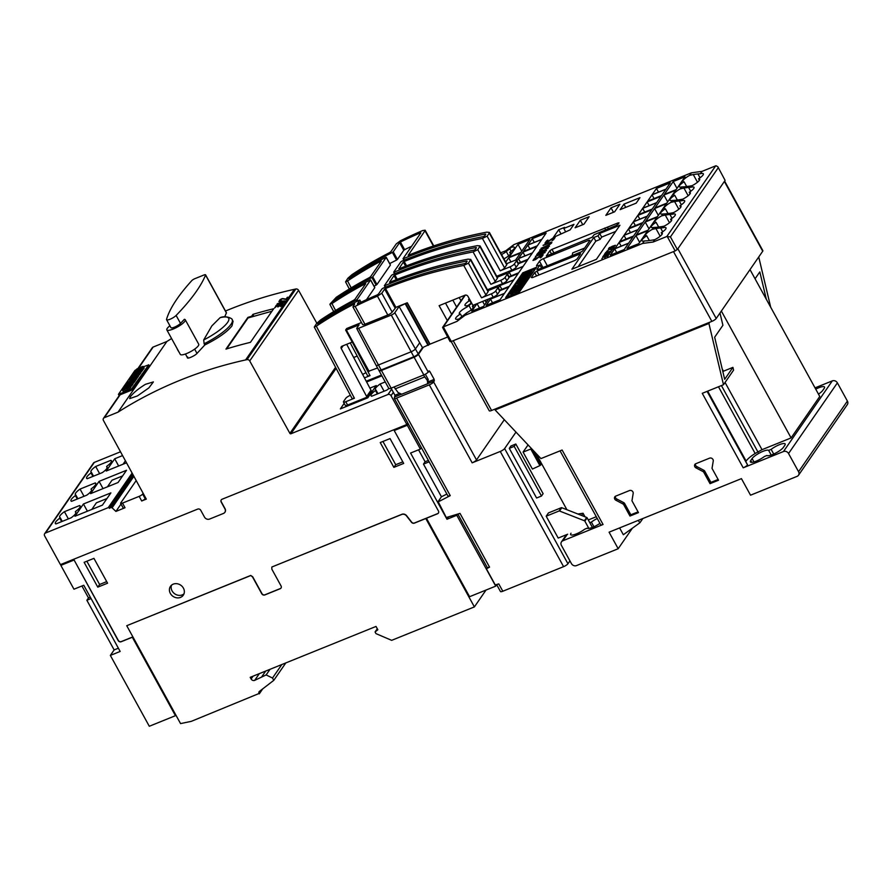 <?xml version="1.0" encoding="UTF-8"?>
<svg xmlns="http://www.w3.org/2000/svg" width="892" height="892" viewBox="0 0 892 892"><rect width="100%" height="100%" fill="white"/><g stroke="black" fill="none" stroke-linecap="round" stroke-linejoin="round"><path stroke-width="1.34" d="M592.132 237.25L546.305 256.026L549.795 250.808L551.97 249.359L617.844 223L619.003 222.844L618.29 224.059L616.104 225.509L594.139 234.685L592.132 237.25M588.843 240.271L589.935 240.394L582.666 250.92L580.48 252.358L537.999 269.551L536.906 269.417L539.95 265.024L538.634 265.56A3.501 0.859 151.2 0 1 536.538 265.827A3.501 0.859 151.2 0 1 536.672 265.337L539.493 261.256A3.501 0.859 151.2 0 1 543.418 258.647L588.843 240.271L589.367 241.219M536.906 271.123L580.558 253.785L577.068 259.003L574.883 260.453L532.401 277.635L531.309 277.512L534.732 272.573L536.906 271.123L539.013 274.959M606.861 251.511L608.712 249.526L612.57 249.124L614.231 247.184L612.704 249.403L609.18 249.492L606.861 251.511M614.153 247.296L612.603 249.191L609.414 249.314L606.638 251.488M607.887 251.131L607.006 251.098M606.783 253.897L603.405 256.305L606.794 254.198M607.251 253.685L610.953 251.934L606.538 255.034L609.537 253.986L602.802 256.706L604.308 254.867L607.251 253.685M610.853 252.079L607.184 254.108M609.604 253.874L606.538 255.034M606.092 255.212L603.405 256.305M606.136 255.279L606.828 254.265M607.251 253.741L604.341 254.934L602.925 256.651M601.832 258.702L603.427 256.929L608.478 255.246L607.318 256.874L607.998 255.502L607.207 255.502L604.62 257.632L604.486 256.785L603.193 257.208L601.832 258.702M605.779 252.403L605.601 253.127L611.879 250.585L604.386 254.432L605.779 252.403L604.497 254.376M611.801 250.697L605.601 253.127M612.046 246.359L608.89 248.634L614.198 246.493L614.911 245.456L612.046 246.359M609.426 248.645L610.842 248.11M610.875 248.177L611.756 247.731M609.303 247.653L615.38 245.523L610.674 248.333L608.433 248.901L609.303 247.653L608.478 248.89M615.38 245.255L609.336 247.708M611.789 247.798L613.417 246.95M613.451 247.017L614.911 245.456M563.822 228.452L573.946 224.36L570.144 229.857L553.375 237.428L558.693 229.735L564.58 227.36L563.822 228.452L565.595 231.697M522.79 272.818L536.516 267.265L519.367 292.063L505.641 297.616L522.79 272.818L523.414 273.944M623.954 204.134L639.965 197.656L636.163 203.153L620.152 209.631L623.954 204.134L625.727 207.368M598.053 235.8L599.68 233.448L619.94 225.252L596.391 259.316L571.884 269.228L593.804 237.517L598.053 235.8L600.06 239.435L601.687 237.082L599.68 233.448M580.313 220.257L589.144 216.689L583.926 224.226L575.106 227.794L580.313 220.257L582.755 224.695M611.031 207.825L619.862 204.257L614.655 211.794L605.824 215.362L611.031 207.825L613.473 212.274M698.559 178.757A8.574 2.085 151.2 0 1 699.663 179.147A8.574 2.085 151.2 0 1 692.081 185.67L689.449 186.16A436.355 380.382 -145.3 0 0 684.8 186.785L681.599 186.963A8.574 2.085 151.2 0 1 679.28 186.74A8.574 2.085 151.2 0 1 684.075 181.79A8.574 2.085 151.2 0 1 682.971 181.399A8.574 2.085 151.2 0 1 689.627 175.367L693.274 174.542A436.355 380.382 34.7 0 1 697.912 173.918L700.32 173.762A8.574 2.085 151.2 0 1 703.353 173.806A8.574 2.085 151.2 0 1 698.559 178.757L699.395 180.284M501.572 254.577A8.574 2.085 151.2 0 1 504.236 253.083L506.243 251.455A499.676 435.575 34.7 0 1 509.767 248.779L513.915 244.631L691.367 172.847L689.627 175.367M512.164 247.151A8.574 2.085 151.2 0 1 514.483 247.374A8.574 2.085 151.2 0 1 509.7 252.325A8.574 2.085 151.2 0 1 510.793 252.715A8.574 2.085 151.2 0 1 504.147 258.758L503.991 258.97M474.89 304.551A8.574 2.085 151.2 0 1 472.359 306.335A8.574 2.085 151.2 0 1 473.462 306.714A8.574 2.085 151.2 0 1 466.806 312.757L465.067 315.277L642.53 243.494A436.355 380.382 34.7 0 1 653.111 242.044L666.837 236.492A2.341 2.04 34.7 0 1 667.183 236.38L675.177 250.92L451.307 341.48L450.148 341.636L442.577 327.42L464.799 295.274M644.269 240.974A8.574 2.085 151.2 0 1 641.95 240.74A8.574 2.085 151.2 0 1 646.733 235.789A8.574 2.085 151.2 0 1 645.641 235.41A8.574 2.085 151.2 0 1 652.286 229.367L655.932 228.553A436.355 380.382 34.7 0 1 660.582 227.917L662.979 227.761A8.574 2.085 151.2 0 1 666.012 227.817A8.574 2.085 151.2 0 1 661.228 232.767A8.574 2.085 151.2 0 1 662.321 233.158A8.574 2.085 151.2 0 1 654.75 239.68L652.108 240.16A436.355 380.382 -145.3 0 0 647.469 240.795L644.269 240.974L642.53 243.494M653.602 227.471A8.574 2.085 151.2 0 1 651.283 227.248A8.574 2.085 151.2 0 1 656.077 222.298A8.574 2.085 151.2 0 1 654.973 221.907A8.574 2.085 151.2 0 1 661.63 215.864L665.265 215.05A436.355 380.382 34.7 0 1 669.914 214.415L672.323 214.258A8.574 2.085 151.2 0 1 675.344 214.314A8.574 2.085 151.2 0 1 670.561 219.265A8.574 2.085 151.2 0 1 671.654 219.655A8.574 2.085 151.2 0 1 664.083 226.178L661.451 226.657A436.355 380.382 -145.3 0 0 656.802 227.293L653.602 227.471L652.286 229.367M662.934 213.969A8.574 2.085 151.2 0 1 660.615 213.745A8.574 2.085 151.2 0 1 665.41 208.795A8.574 2.085 151.2 0 1 664.306 208.405A8.574 2.085 151.2 0 1 670.962 202.361L674.597 201.547A436.355 380.382 34.7 0 1 679.247 200.912L681.655 200.767A8.574 2.085 151.2 0 1 684.688 200.811A8.574 2.085 151.2 0 1 679.894 205.762A8.574 2.085 151.2 0 1 680.997 206.152A8.574 2.085 151.2 0 1 673.415 212.675L670.784 213.166A436.355 380.382 -145.3 0 0 666.134 213.79L662.934 213.969L661.63 215.864M672.267 200.466A8.574 2.085 151.2 0 1 669.948 200.243A8.574 2.085 151.2 0 1 674.742 195.292A8.574 2.085 151.2 0 1 673.638 194.902A8.574 2.085 151.2 0 1 680.295 188.87L683.93 188.045A436.355 380.382 34.7 0 1 688.579 187.409L690.988 187.264A8.574 2.085 151.2 0 1 694.021 187.309A8.574 2.085 151.2 0 1 689.226 192.259A8.574 2.085 151.2 0 1 690.33 192.65A8.574 2.085 151.2 0 1 682.748 199.172L680.117 199.663A436.355 380.382 -145.3 0 0 675.467 200.287L672.267 200.466L670.962 202.361M681.599 186.963L680.295 188.87M488.704 298.954L483.531 306.447L471.757 311.208L476.941 303.715M498.037 285.462L496.855 287.179M507.381 271.96L506.188 273.677M505.719 262.103L508.663 257.833L520.426 253.072L515.52 260.174M517.996 244.33L529.759 239.569L520.861 252.447L509.098 257.208L517.996 244.33L521.753 251.165M635.896 235.544L647.659 230.783L638.761 243.661L626.998 248.411L635.896 235.544L639.653 242.368M645.228 222.041L657.003 217.28L648.094 230.158L636.331 234.919L645.228 222.041L648.986 228.865M654.572 208.538L666.335 203.777L657.426 216.656L645.663 221.417L654.572 208.538L658.318 215.373M663.904 195.036L675.668 190.275L666.77 203.153L654.996 207.914L663.904 195.036L667.651 201.871M673.237 181.533L685 176.783L676.103 189.65L664.339 194.411L673.237 181.533L676.983 188.368M490.488 299.11L504.37 293.49L500.033 299.779L486.14 305.398L490.488 299.11L492.518 302.812M498.316 287.793L499.821 285.618L513.703 279.999L509.365 286.276L499.643 290.212M507.648 274.29L509.154 272.116L523.047 266.496L518.698 272.774L508.975 276.71M516.981 260.787L518.486 258.613L532.379 252.994L528.031 259.271L518.308 263.207M527.819 245.11L541.712 239.491L537.363 245.768L523.481 251.388L527.819 245.11L529.859 248.812M614.677 248.879L628.559 243.26L624.222 249.537L610.329 255.157L614.677 248.879L616.707 252.581M624.01 235.376L637.892 229.757L633.554 236.034L619.661 241.654L624.01 235.376L626.039 239.078M633.342 221.874L647.235 216.254L642.887 222.532L628.994 228.151L633.342 221.874L635.372 225.576M642.675 208.371L656.568 202.752L652.219 209.04L638.337 214.66L642.675 208.371L644.704 212.073M652.007 194.869L665.9 189.26L661.552 195.538L647.67 201.157L652.007 194.869L654.048 198.57M499.866 290.68L508.819 287.057L504.482 293.334L490.589 298.954L491.325 297.906M509.198 277.178L518.152 273.554L513.814 279.843L499.921 285.451L500.657 284.403M518.542 263.675L527.495 260.051L523.147 266.34L509.265 271.96L509.99 270.9M522.935 252.168L536.828 246.56L532.479 252.837L518.598 258.457L522.935 252.168L524.975 255.87M532.268 238.677L546.16 233.057L541.823 239.335L527.93 244.954L532.268 238.677L534.308 242.379M619.126 242.446L633.008 236.826L628.67 243.103L614.778 248.723L619.126 242.446L621.155 246.147M628.459 228.943L642.34 223.323L638.003 229.601L624.11 235.22L628.459 228.943L630.488 232.645M637.791 215.44L651.684 209.821L647.336 216.098L633.454 221.718L637.791 215.44L639.82 219.142M647.124 201.938L661.017 196.318L656.668 202.595L642.786 208.215L647.124 201.938L649.164 205.639M656.456 188.435L670.349 182.815L666.012 189.093L652.119 194.712L656.456 188.435L658.497 192.137M541.667 256.941L540.217 257.899L542.537 255.491L540.987 255.525L535.646 259.539L532.97 260.453L535.936 257.297L533.884 260.185L541.132 255.246L543.183 254.744L541.667 256.941M546.294 250.708L536.694 254.599L539.459 251.555L542.726 250.228L542.949 250.886L548.324 247.786L542.024 252.213L546.294 250.708M549.405 244.776L541.031 248.31L549.517 244.508L551.223 242.925L549.784 242.747L543.183 245.2L551.245 242.1L551.869 242.167L551.568 243.092L549.405 244.776M553.597 239.669L552.159 240.628L554.467 238.22L552.928 238.253L547.588 242.267L544.912 243.181L547.878 240.026L545.826 242.914L553.073 237.974L555.114 237.473L553.597 239.669M549.338 246.315L539.727 250.195L549.338 246.315M545.001 252.592L535.39 256.483L545.001 252.592M545.135 252.391L535.601 256.171M549.472 246.114L539.939 249.894M547.755 240.193L546.428 240.985M555.114 237.528L545.558 242.892M554.467 237.774L552.304 240.528M546.462 241.052L544.945 243.193M551.869 242.234L543.083 245.456M551.223 242.468L549.55 244.575L541.143 248.266M542.381 250.585L539.415 251.789L537.542 254.03L541.388 252.469L542.392 251.02M548.223 247.931L542.949 250.886M546.439 250.518L542.024 252.213M541.388 252.469L537.542 254.03M541.422 252.536L542.425 251.087M543.038 250.34L538.868 252.046L536.806 254.543M535.813 257.465L534.486 258.256M543.183 254.8L533.628 260.152M542.526 255.034L540.374 257.799M534.531 258.323L533.015 260.453M535.245 269.105L531.554 270.599M527.105 272.394L526.514 272.64M524.273 273.543L523.013 274.279L507.358 296.925M527.841 275.818L520.883 278.627L526.815 274.58L522.902 275.695L529.87 272.885L523.894 276.921L528.309 275.137L528.566 277.133L527.964 277.379M522.768 276.899L522.467 276.342M529.134 273.933L529.87 275.26L530.595 274.201L529.87 272.885M529.87 275.26L528.733 275.907M528.566 277.133L528.309 275.137M522.344 283.767L515.386 286.577L521.051 282.797L517.416 283.645L518.241 282.452L525.198 279.631L519.924 282.463L523.883 281.549L523.437 282.184L518.207 284.972L522.79 283.11L523.069 285.083L522.467 285.329M517.873 284.492L517.416 283.645M524.529 280.601L525.254 281.928L525.923 280.958L525.198 279.631M525.254 281.928L524.306 282.318M523.437 282.184L524.162 283.5L523.883 281.549M524.162 283.5L523.269 283.979M523.069 285.083L522.79 283.11M518.999 288.595L512.041 291.416L512.71 290.435L519.679 287.625L518.999 288.595L519.724 289.922L518.43 290.446M519.724 289.922L520.404 288.941L519.679 287.625M517.382 292.866L516.747 291.706L515.308 292.286A8.597 2.096 -28.8 0 0 516.468 291.082A2.442 0.591 -28.8 0 0 516.624 290.703L515.632 291.093A38.334 9.333 -28.8 0 0 514.327 292.197A3.367 0.825 151.2 0 1 512.766 293.301L511.016 294.014A2.754 0.669 151.2 0 1 510.425 293.914A2.754 0.669 151.2 0 1 510.425 293.724A8.073 1.962 151.2 0 1 511.573 292.152L512.9 291.606A6.478 1.583 -28.8 0 0 511.852 292.855L511.852 292.855M515.955 293.446L515.308 292.286M515.944 291.673L515.632 291.093M515.699 292.977A38.334 9.333 -28.8 0 0 515.063 293.524L514.327 292.197M513.413 294.472L512.766 293.301M515.063 293.524A3.367 0.825 151.2 0 1 514.283 294.126M511.662 295.185L511.016 294.014M511.294 295.33A2.754 0.669 151.2 0 1 511.161 295.23L510.425 293.914M513.223 292.186L512.9 291.606M511.941 293L514.015 291.517A3.501 0.847 151.2 0 1 515.598 290.413A2.42 0.591 151.2 0 1 517.416 289.666A2.977 0.725 151.2 0 1 518.062 289.777A2.977 0.725 151.2 0 1 518.074 289.945A10.581 2.576 151.2 0 1 516.747 291.706M518.653 290.993A2.977 0.725 151.2 0 1 518.798 291.093A2.977 0.725 151.2 0 1 518.809 291.271L518.074 289.945M518.809 291.271A10.581 2.576 151.2 0 1 517.784 292.71M513.257 289.655L514.974 287.179L516.212 286.678L515.186 288.172L518.854 285.741L517.951 287.046L519.59 286.388L521.932 284.358L520.226 286.834L513.513 290.112M516.702 287.558L516.212 286.678M519.278 286.51L518.854 285.741M520.226 286.834L520.95 288.161L522.656 285.685L521.932 284.358M520.95 288.161L520.148 288.484M518.754 281.705L520.471 279.229L521.708 278.728L520.683 280.222L524.351 277.791L523.448 279.096L525.087 278.438L527.428 276.409L525.711 278.884L518.999 282.14M522.199 279.609L521.708 278.728M524.775 278.56L524.351 277.791M525.711 278.884L526.447 280.211L528.153 277.735L527.428 276.409M526.447 280.211L525.689 280.512M532.045 271.625A2.977 0.725 151.2 0 1 532.178 271.737A2.977 0.725 151.2 0 1 532.201 271.904A10.581 2.576 151.2 0 1 530.863 273.666L530.138 272.339L528.7 272.919A8.597 2.096 -28.8 0 0 529.848 271.714A2.442 0.591 -28.8 0 0 530.004 271.335L529.023 271.737A38.334 9.333 -28.8 0 0 527.718 272.829A3.367 0.825 151.2 0 1 526.157 273.933L524.407 274.647A2.754 0.669 151.2 0 1 523.816 274.546A2.754 0.669 151.2 0 1 523.816 274.357A8.073 1.962 151.2 0 1 524.953 272.785L526.291 272.238A6.478 1.583 -28.8 0 0 525.232 273.487L525.232 273.487M529.335 272.305L529.023 271.737M528.131 273.588L527.718 272.829M526.603 272.818L526.291 272.238M525.332 273.632L527.395 272.149A3.501 0.847 151.2 0 1 528.989 271.045A2.42 0.591 151.2 0 1 530.807 270.298A2.977 0.725 151.2 0 1 531.454 270.41A2.977 0.725 151.2 0 1 531.465 270.577A10.581 2.576 151.2 0 1 530.138 272.339M532.201 271.904L531.465 270.577M515.632 269.373L515.063 268.336M506.299 282.875L505.731 281.839M496.967 296.378L496.398 295.341M520.515 262.315L518.486 258.613M511.183 275.818L509.154 272.116M501.85 289.309L499.821 285.618M510.926 261.947L508.663 257.833M686.684 186.528L684.075 181.79M725.107 180.396L717.826 166.748L725.107 180.396L677.351 249.481L675.177 250.92M689.226 192.259L690.062 193.787M677.34 200.031L674.742 195.292M679.894 205.762L680.73 207.29M668.008 213.534L665.41 208.795M670.561 219.265L671.397 220.792M658.675 227.036L656.077 222.298M661.228 232.767L662.065 234.295M649.343 240.528L646.733 235.789M509.7 252.325L510.536 253.852M471.199 303.113L469.761 300.493A8.574 2.085 151.2 0 1 468.657 300.102A8.574 2.085 151.2 0 1 469.192 298.597M471.533 302.856A499.676 435.575 -145.3 0 0 469.772 304.194L467.999 305.499A8.574 2.085 151.2 0 1 464.966 305.443A8.574 2.085 151.2 0 1 469.761 300.493M500.624 252.837L505.864 250.719L504.236 253.083M465.29 295.118L443.302 326.918L457.027 321.365A499.676 435.575 34.7 0 1 465.067 315.277M466.806 312.757L463.963 315.032A499.676 435.575 -145.3 0 0 460.439 317.697L457.027 321.365M458.666 319.002A8.574 2.085 151.2 0 1 455.634 318.946A8.574 2.085 151.2 0 1 460.417 313.995A8.574 2.085 151.2 0 1 459.324 313.605A8.574 2.085 151.2 0 1 466.895 307.082L468.902 305.454A499.676 435.575 34.7 0 1 471.768 303.28M467.999 305.499L466.895 307.082M472.359 306.335L473.195 307.852M461.866 316.615L460.417 313.995M692.081 185.67L690.988 187.264M682.748 199.172L681.655 200.767M673.415 212.675L672.323 214.258M664.083 226.178L662.979 227.761M654.75 239.68L653.111 242.044M700.32 173.762L701.959 171.398L715.685 165.845L666.837 236.492M560.834 233.626L558.693 229.735M605.657 229.746L604.72 228.029M608.299 228.664L607.485 227.192M601.687 237.082L615.67 231.429M578.15 266.697L595.811 241.163L593.804 237.517M595.811 241.163L600.06 239.435M666.592 236.57L670.438 236.893L677.351 249.481M717.826 166.748L716.02 165.734A2.341 2.04 -145.3 0 0 715.685 165.845M513.915 244.631A499.676 435.575 -145.3 0 0 505.864 250.719M701.959 171.398A436.355 380.382 -145.3 0 0 691.367 172.847M442.811 327.453L444.049 326.695M541.622 268.079L539.95 265.024M584.65 248.043L572.776 252.837L584.539 248.199M572.129 255.569L572.675 252.994M451.185 341.524L489.262 410.788A3.891 0.948 -28.8 0 0 491.581 410.487L711.861 321.376A3.891 0.948 -28.8 0 0 716.209 318.489L762.716 251.221A3.891 0.948 -28.8 0 0 762.861 250.663L724.627 181.098M570.3 256.305L581.829 251.644L570.233 256.339M755.056 278.783L759.817 271.915L766.328 299.277M758.735 256.974L770.699 307.238M721.36 311.052L791.104 437.916L819.759 396.472L750.005 269.596M719.989 313.025L722.91 325.29L714.659 337.221L724.672 379.301L732.923 367.37L733.581 370.135L723.49 384.742L708.906 323.473L709.764 322.224M722.933 371.975L723.468 371.195L722.197 368.898M723.468 371.195L732.923 367.37M791.104 437.916L762.013 449.68L725.062 382.467M710.043 483.654L703.665 472.069A5.653 4.928 -145.3 0 0 702.974 471.533L696.239 467.999A2.531 2.208 34.7 0 1 695.871 463.695L709.597 458.142A2.598 2.263 34.7 0 1 713.232 461.119L712.128 467.832A0.87 0.758 -145.3 0 0 712.162 468.635L718.539 480.219L710.043 483.654L710.913 482.394L718.127 479.472M629.975 516.044L623.597 504.459A5.653 4.928 -145.3 0 0 622.906 503.924L616.171 500.379A2.531 2.208 34.7 0 1 615.803 496.086L629.529 490.533A2.598 2.263 34.7 0 1 633.164 493.51L632.06 500.222A0.87 0.758 -145.3 0 0 632.093 501.025L638.471 512.61L629.975 516.044L630.834 514.784L638.059 511.863M708.906 323.473L495.105 409.952L540.942 458.588L562.116 450.014L603.059 524.496L562.863 540.764A3.891 3.401 -145.3 0 0 561.414 545.391L571.426 563.599A3.891 3.401 -145.3 0 0 576.511 565.584L618.178 548.736L609.08 532.178L741.442 478.636L750.54 495.194L797.113 476.35A3.891 3.401 -145.3 0 0 798.563 471.723L788.55 453.515A3.891 3.401 -145.3 0 0 783.466 451.53L743.203 467.809L702.26 393.327L723.49 384.742M495.963 408.714L495.105 409.952M798.496 475.258L847.333 404.611A3.891 3.401 -145.3 0 0 847.4 401.077L837.387 382.869A3.891 3.401 -145.3 0 0 832.303 380.884L815.032 387.864M566.911 509.722L535.813 453.136M638.193 520.404L639.932 522.757L623.341 534.732L619.606 527.93M642.864 518.52L639.932 522.757M743.203 467.809A3.836 0.937 -28.8 0 0 747.507 464.888L707.1 391.376M762.013 449.68L755.156 453.482A16.87 4.103 -28.8 0 0 746.125 461.086L745.768 461.599M746.125 461.086L707.679 391.142M755.156 453.482L718.484 386.76M758.1 452.289L721.427 385.578M771.134 449.367L768.648 450.371A9.734 2.375 -28.8 0 0 760.642 452.389A9.734 2.375 -28.8 0 0 752.112 458.555L750.763 460.517A9.734 2.375 -28.8 0 0 750.395 461.911A9.734 2.375 -28.8 0 0 755.792 461.309A9.734 2.375 -28.8 0 0 764.422 456.492L766.908 455.489A9.734 2.375 -28.8 0 0 774.914 453.47A9.734 2.375 -28.8 0 0 783.444 447.305L784.793 445.342A9.734 2.375 -28.8 0 0 785.161 443.948A9.734 2.375 -28.8 0 0 779.764 444.55A9.734 2.375 -28.8 0 0 771.134 449.367L773.71 454.039M771.212 455.031L768.648 450.371M596.291 516.724L588.296 519.958M560.076 450.85L600.729 524.808A3.891 0.948 -28.8 0 0 603.059 524.496M571.014 533.226A9.734 2.375 -28.8 0 0 570.646 534.62A9.734 2.375 -28.8 0 0 576.042 534.018A9.734 2.375 -28.8 0 0 584.673 529.201L587.159 528.198A9.734 2.375 -28.8 0 0 599.948 523.37M597.25 518.486A9.734 2.375 -28.8 0 0 591.385 522.076L589.813 522.712M591.385 522.076L593.961 526.748M703.665 472.069L704.535 470.809L710.913 482.394M704.535 470.809A5.653 4.928 -145.3 0 0 703.844 470.285L702.974 471.533M695.426 463.907A2.531 2.208 -145.3 0 0 697.109 466.739L703.844 470.285M697.109 466.739L696.239 467.999M623.597 504.459L624.467 503.2L630.834 514.784M624.467 503.2A5.653 4.928 -145.3 0 0 623.776 502.675L622.906 503.924M615.357 496.298A2.531 2.208 -145.3 0 0 617.041 499.13L623.776 502.675M617.041 499.13L616.171 500.379M618.178 548.736L632.361 528.22M818.466 394.13A9.734 2.375 -28.8 0 0 822.792 390.373L824.152 388.41A9.734 2.375 -28.8 0 0 824.52 387.028A9.734 2.375 -28.8 0 0 815.734 389.157M137.925 368.519L152.309 347.713A2.341 2.04 34.7 0 1 153.145 347.055L138.316 368.507M171.587 338.547A467.263 407.321 34.7 0 0 166.871 341.502L153.145 347.055M225.475 311.018A467.263 407.321 34.7 0 1 294.416 289.298L245.579 359.944L247.006 359.643A2.341 2.04 34.7 0 1 249.715 360.937L289.9 433.367A0.78 0.68 -145.3 0 0 290.915 433.768L387.975 394.498A2.341 2.04 34.7 0 1 391.03 395.691L406.863 424.492L222.075 499.241A2.341 2.04 -145.3 0 0 221.183 502.029L224.907 508.819A3.891 3.401 34.7 0 1 223.457 513.446L209.575 519.066A3.891 3.401 34.7 0 1 204.48 517.081L200.756 510.291A2.341 2.04 -145.3 0 0 197.701 509.098L60.444 564.625L44.6 535.813A2.397 2.085 34.7 0 1 45.503 533.026L108.244 507.637A0.78 0.68 34.7 0 1 109.259 508.039L111.244 507.637A0.792 0.691 34.7 0 1 112.102 507.827L115.915 511.417L125.036 507.726A3.111 0.758 151.2 0 1 123.174 507.972L120.632 503.344A3.111 0.758 151.2 0 1 120.754 502.91L136.197 480.565M316.816 323.205L298.564 290.29A2.341 2.04 34.7 0 0 295.854 288.997L294.416 289.298M357.201 356.064L353.667 357.491M44.667 533.684L93.504 463.037A2.397 2.085 34.7 0 1 94.34 462.379L45.503 533.026M120.509 451.787L94.34 462.379M166.871 341.502L118.034 412.149A467.263 407.321 34.7 0 1 245.579 359.944M250.44 342.338A467.263 407.321 -145.3 0 0 225.955 349.107L247.887 317.396A467.263 407.321 34.7 0 1 251.633 316.247L252.938 314.363A467.263 407.321 34.7 0 1 273.666 308.743L250.44 342.338M130.332 396.773C133.432 392.77 138.472 388.622 145.474 384.307L153.391 381.91L148.875 387.886L137.435 395.925L129.686 398.624L130.332 396.773M205.573 274.814A2.921 0.714 151.2 0 1 205.561 275.059A261.568 63.722 151.2 0 1 176.125 315.445A5.843 1.427 151.2 0 1 170.651 318.99A5.843 1.427 151.2 0 1 166.57 319.704A5.843 1.427 151.2 0 1 166.559 319.291A261.568 63.722 151.2 0 1 191.791 280.623A2.921 0.714 151.2 0 1 194.902 278.661L203.833 275.048A2.921 0.714 151.2 0 1 205.573 274.814L226.445 312.78L224.695 316.905M220.246 317.641L220.168 317.652C226.044 315.054 233.113 318.968 232.188 319.737A31.164 7.593 151.2 0 1 232.21 319.782L233.068 321.332L231.976 325.881C227.103 331.98 218.049 338.336 204.803 344.981L196.998 353.41L194.646 349.14M197.455 352.864C195.638 355.741 185.346 360.156 187.755 357.023M179.392 352.73L177.608 349.798A31.164 7.593 151.2 0 1 177.586 349.764L177.185 348.716M280.657 306.558L281.682 305.387L281.203 304.886L278.159 306.815A467.263 407.321 -145.3 0 0 277.668 306.926L277.947 305.822L276.843 305.923L274.602 307.952L275.818 306.246L281.08 304.685L282.195 305.242L280.657 306.558M285.262 300.872L277.2 303.793L283.99 301.139L278.94 301.273L285.262 300.872M286.243 299.444L282.374 298.787A467.263 407.321 -145.3 0 0 281.749 298.943L280.099 300.18L280.757 300.381A467.263 407.321 34.7 0 1 281.147 300.281L280.991 300.504A467.263 407.321 -145.3 0 0 280.567 300.604L279.731 300.548L280.032 299.69L281.872 298.731A467.263 407.321 34.7 0 1 282.586 298.552L286.076 299.099L287.302 297.337A467.263 407.321 34.7 0 1 287.782 297.226L286.243 299.444M283.043 304.083A467.263 407.321 -145.3 0 0 275.84 305.766L278.627 303.414A467.263 407.321 34.7 0 1 279.664 303.157L280.467 303.704L284.459 302.031L279.82 304.64A467.263 407.321 34.7 0 1 283.188 303.871L279.82 304.64M232.21 319.782A31.164 7.593 151.2 0 1 231.05 324.22A31.164 7.593 151.2 0 1 204.145 343.766L204.803 344.981M281.348 303.503L280.467 303.704M280.512 303.358L277.858 303.837L275.951 305.733M276.464 305.432L279.386 304.886L280.088 303.871L279.486 303.392A467.263 407.321 -145.3 0 0 278.516 303.615L276.464 305.432A467.263 407.321 34.7 0 1 279.341 304.752L280.01 303.38M287.648 297.415L286.131 299.255L282.63 298.675L279.653 300.392M281.036 300.437L280.099 300.18M284.894 300.994L278.895 301.485M283.99 301.139L277.334 303.737M178.099 350.389A31.164 7.593 151.2 0 1 177.608 349.798M220.168 317.652L220.101 317.675A28.823 7.024 151.2 0 1 227.638 322.358A28.823 7.024 151.2 0 1 203.699 339.963L204.145 343.766M220.101 317.675L211.872 325.87L203.699 339.963M169.904 325.781A10.514 2.564 -28.8 0 0 167.228 328.401A10.514 2.564 -28.8 0 0 166.837 329.895A10.514 2.564 -28.8 0 0 175.178 328.156A10.514 2.564 -28.8 0 0 184.878 321.265A10.514 2.564 -28.8 0 0 185.268 319.76A10.514 2.564 -28.8 0 0 184.365 319.314A261.568 63.722 151.2 0 1 180.496 323.395A5.843 1.427 151.2 0 1 175.022 326.929A5.843 1.427 151.2 0 1 170.93 327.643L166.57 319.704M185.268 319.76L198.738 344.256A10.514 2.564 151.2 0 1 198.347 345.762A10.514 2.564 151.2 0 1 188.647 352.652A10.514 2.564 151.2 0 1 180.307 354.392L166.837 329.895M226.657 348.883L248.043 317.953L271.949 311.219M251.901 316.872L251.633 316.247M253.785 316.337L252.938 314.363M145.675 497.959L145.184 498.673A3.111 0.758 151.2 0 1 141.705 500.981L146.31 499.119L103.439 420.478A2.341 2.04 34.7 0 1 104.308 417.701L118.034 412.149M148.986 365.241L132.25 389.882L120.152 394.777A2.341 2.04 -145.3 0 0 119.316 395.435L103.472 418.359M136.231 369.689L134.971 370.425L118.469 394.286L131.325 389.313L148.696 364.873L143.512 366.746M140.523 373.28L139.799 371.964L132.841 374.774L138.773 370.726L134.859 371.841L141.828 369.032L135.852 373.068L140.267 371.284L140.992 372.6L139.921 373.525M141.828 369.032L142.553 370.347L140.691 372.053M135.026 381.23L134.302 379.914L127.344 382.724L133.008 378.944L129.373 379.791L130.199 378.598L137.156 375.777L131.882 378.609L135.84 377.695L135.394 378.32L130.165 381.107L134.748 379.256L135.484 380.583L134.424 381.475M137.156 375.777L137.881 377.104L136.264 378.464M135.84 377.695L136.565 379.011L135.227 380.126M131.681 386.069L130.957 384.742L123.999 387.563L124.668 386.582L131.637 383.772L132.362 385.088L130.388 386.593M130.611 387.139A2.977 0.725 151.2 0 1 130.756 387.24A2.977 0.725 151.2 0 1 130.767 387.418A10.581 2.576 151.2 0 1 129.429 389.18L128.002 389.759L127.266 388.433A8.597 2.096 -28.8 0 0 128.426 387.228A2.442 0.591 -28.8 0 0 128.582 386.849L127.589 387.24A38.334 9.333 -28.8 0 0 126.285 388.343A3.367 0.825 151.2 0 1 124.724 389.447L122.973 390.161A2.754 0.669 151.2 0 1 122.382 390.06A2.754 0.669 151.2 0 1 122.382 389.871A8.073 1.962 151.2 0 1 123.531 388.299L124.858 387.752A6.478 1.583 -28.8 0 0 123.81 389.001L123.81 389.001M127.645 389.124A38.334 9.333 -28.8 0 0 127.021 389.67A3.367 0.825 151.2 0 1 125.46 390.763L123.698 391.488A2.754 0.669 151.2 0 1 123.118 391.376L122.382 390.06M125.471 386.258L126.932 383.326L128.169 382.824L127.143 384.318L130.812 381.887L129.909 383.192L131.548 382.534L133.889 380.505L134.614 381.832L132.105 384.63M130.957 378.286L132.429 375.376L133.666 374.874L132.64 376.368L136.309 373.938L135.406 375.242L137.045 374.584L139.386 372.555L140.111 373.882L137.647 376.658M144.002 367.772A2.977 0.725 151.2 0 1 144.136 367.883A2.977 0.725 151.2 0 1 144.158 368.05A10.581 2.576 151.2 0 1 142.82 369.812L142.352 370.002M139.063 368.541L138.472 368.786M134.725 373.046L134.413 372.488M141.828 371.406L141.092 370.08M140.267 371.284L139.799 371.964M129.831 380.639L129.373 379.791M137.212 378.074L136.487 376.747M136.119 379.646L135.394 378.32M134.748 379.256L134.302 379.914M131.637 383.772L130.957 384.742M129.429 389.18L128.704 387.853L127.266 388.433M127.902 387.819L127.589 387.24M127.021 389.67L126.285 388.343M125.46 390.763L124.724 389.447M123.698 391.488L122.973 390.161M125.181 388.332L124.858 387.752M123.899 389.146L125.973 387.663A3.501 0.847 151.2 0 1 127.556 386.548A2.42 0.591 151.2 0 1 129.373 385.812A2.977 0.725 151.2 0 1 130.02 385.924A2.977 0.725 151.2 0 1 130.031 386.091A10.581 2.576 151.2 0 1 128.704 387.853M130.767 387.418L130.031 386.091M128.66 383.705L128.169 382.824M131.236 382.657L130.812 381.887M133.889 380.505L132.183 382.98L125.215 385.79M132.908 384.307L132.183 382.98M134.157 375.755L133.666 374.874M136.732 374.707L136.309 373.938M139.386 372.555L137.669 375.03L130.711 377.84M138.405 376.357L137.669 375.03M142.096 368.485L140.657 369.065A8.597 2.096 -28.8 0 0 141.806 367.861A2.442 0.591 -28.8 0 0 141.962 367.482L140.981 367.883A38.334 9.333 -28.8 0 0 139.676 368.976A3.367 0.825 151.2 0 1 138.115 370.08L136.364 370.793A2.754 0.669 151.2 0 1 135.774 370.693A2.754 0.669 151.2 0 1 135.774 370.503A8.073 1.962 151.2 0 1 136.911 368.931L138.249 368.385A6.478 1.583 -28.8 0 0 137.19 369.634L139.353 368.296A3.501 0.847 151.2 0 1 140.947 367.192A2.42 0.591 151.2 0 1 142.765 366.445A2.977 0.725 151.2 0 1 143.411 366.556A2.977 0.725 151.2 0 1 143.422 366.723A10.581 2.576 151.2 0 1 142.096 368.485L142.82 369.812M141.293 368.452L140.981 367.883M140.089 369.723L139.676 368.976M138.561 368.965L138.249 368.385M144.158 368.05L143.422 366.723M143.144 493.321L142.642 494.045A3.111 0.758 151.2 0 1 139.163 496.365L122.494 503.099A3.111 0.758 151.2 0 1 120.632 503.344M121.011 504.047L115.915 511.417M407.856 423.064L406.863 424.492M60.165 517.605A11.685 2.843 151.2 0 1 59.697 517.226A11.685 2.843 151.2 0 1 64.414 511.685L79.589 505.552A11.685 2.843 151.2 0 1 80.18 505.965A11.685 2.843 151.2 0 1 75.764 511.294L75.374 511.874A11.685 2.843 151.2 0 1 75.842 512.253A11.685 2.843 151.2 0 1 71.126 517.795L55.951 523.927A11.685 2.843 151.2 0 1 55.36 523.504A11.685 2.843 151.2 0 1 59.775 518.174L60.165 517.605M75.798 495.004A11.685 2.843 151.2 0 1 75.329 494.625A11.685 2.843 151.2 0 1 80.046 489.084L95.221 482.94A11.685 2.843 151.2 0 1 95.812 483.364A11.685 2.843 151.2 0 1 91.397 488.693L90.995 489.262A11.685 2.843 151.2 0 1 91.463 489.641A11.685 2.843 151.2 0 1 86.747 495.183L71.572 501.326A11.685 2.843 151.2 0 1 70.992 500.903A11.685 2.843 151.2 0 1 75.396 495.573L75.798 495.004M91.43 472.392A11.685 2.843 151.2 0 1 90.962 472.013A11.685 2.843 151.2 0 1 95.678 466.471L110.842 460.339A11.685 2.843 151.2 0 1 111.433 460.751A11.685 2.843 151.2 0 1 107.018 466.081L106.627 466.661A11.685 2.843 151.2 0 1 107.096 467.04A11.685 2.843 151.2 0 1 102.379 472.582L87.204 478.714A11.685 2.843 151.2 0 1 86.613 478.29A11.685 2.843 151.2 0 1 91.029 472.961L91.43 472.392M83.435 503.991L110.887 492.886L102.424 505.128L74.973 516.234L83.435 503.991L87.405 511.205M99.068 481.379L126.519 470.274L118.056 482.527L90.605 493.633L99.068 481.379L103.037 488.593M126.519 462.814L106.237 471.021L114.7 458.778L122.572 455.589M91.809 509.421L96.381 502.82L106.995 498.528M107.441 486.82L112.013 480.208L122.617 475.915M118.669 465.992L114.7 458.778M125.426 460.807L123.074 464.208M68.383 518.899L64.414 511.685M80.224 506.689L79.589 505.552M84.015 496.298L80.046 489.084M95.845 484.088L95.221 482.94M99.636 473.685L95.678 466.471M111.478 461.476L110.842 460.339M132.875 474.477L109.448 508.362M133.443 475.525L111.244 507.637M388.879 388.522A11.685 2.843 151.2 0 1 386.827 390.105L371.652 396.238A11.685 2.843 151.2 0 1 371.061 395.814A11.685 2.843 151.2 0 1 375.476 390.484L375.878 389.916A11.685 2.843 151.2 0 1 375.409 389.536A11.685 2.843 151.2 0 1 380.126 383.995L385.233 381.921M369.868 388.143L376.268 385.556L367.805 397.799L340.354 408.904L344.178 403.362M381.876 375.822L366.623 381.988M354.012 300.08A467.397 407.432 -145.3 0 0 320.652 319.905L316.638 323.439L314.285 327.063L352.084 398.534L354.414 398.233L345.773 401.723A3.891 0.948 151.2 0 1 343.442 402.036L345.26 405.336A3.891 0.948 -28.8 0 0 347.59 405.035L367.002 397.185L371.351 390.897L346.687 344.301M367.002 397.185L366.634 396.505L370.972 390.228M343.442 402.036A3.891 0.948 151.2 0 1 343.587 401.478L345.762 398.334A3.891 0.948 151.2 0 1 350.11 395.446L350.389 395.334M314.285 327.063L316.303 326.182A467.397 407.432 34.7 0 1 354.336 303.949L354.514 304.272M352.228 342.06L341.982 346.207A1.951 1.695 -145.3 0 0 341.246 348.493L366.634 396.505M354.748 303.938L352.909 306.904L362.609 324.554A3.891 0.948 -28.8 0 0 364.94 324.242L387.808 314.988A3.891 0.948 -28.8 0 0 392.168 312.1L395.914 307.361L407.287 302.756L399.103 306.525L394.81 312.724A3.144 0.769 151.2 0 1 391.298 315.066L358.617 328.278A3.144 0.769 151.2 0 1 356.733 328.524A3.144 0.769 151.2 0 1 356.845 328.078L359.075 324.866L346.352 330.007L345.695 329.94L346.676 328.524L361.494 322.525M368.452 371.317L377.561 367.972M366.211 381.218L381.453 375.053M369.645 277.479A467.397 407.432 -145.3 0 0 336.284 297.292L330.096 303.971L331.935 303.581A467.397 407.432 34.7 0 1 365.307 283.756L365.475 284.069M350.222 342.863L367.705 375.922L370.035 375.621L364.449 377.885M362.676 374.54A3.891 0.948 151.2 0 1 365.742 372.834L366.021 372.722M381.341 261.133L370.481 276.832M389.938 252.447A467.397 407.432 -145.3 0 0 351.905 274.691L347.891 278.226L345.55 281.85L347.568 280.969A467.397 407.432 34.7 0 1 380.929 261.144L381.107 261.467M419.742 342.684L415.46 348.883A3.891 0.948 151.2 0 1 411.101 351.782L378.42 364.995A3.891 0.948 151.2 0 1 376.089 365.307L378.821 370.269A3.891 0.948 -28.8 0 0 381.152 369.957L413.832 356.744A3.891 0.948 -28.8 0 0 418.192 353.845L422.473 347.646L399.103 306.525M422.473 347.646L430.044 344.134L407.287 302.756M447.617 337.031L430.044 344.134M487.924 290.703L495.696 287.558A3.891 0.948 151.2 0 1 498.015 287.257L499.843 290.569A3.891 0.948 -28.8 0 1 499.698 291.127L497.524 294.26A3.891 0.948 -28.8 0 1 493.165 297.159L472.905 305.354L467.988 296.412A2.341 2.04 -145.3 0 0 464.944 295.219L439.12 305.666L447.316 320.562M498.015 287.257A3.891 0.948 151.2 0 1 497.87 287.815L495.707 290.948A3.891 0.948 151.2 0 1 491.347 293.847L481.546 297.805A3.891 0.948 -28.8 0 0 485.895 294.918L488.069 291.773A3.891 0.948 -28.8 0 0 488.214 291.227L470.731 259.427L468.088 259.148A467.397 407.432 -145.3 0 0 389.882 282.218M395.914 307.361L385.534 288.495A467.397 407.432 34.7 0 1 463.74 265.426L468.456 263.185L470.731 259.427M376.089 365.307A3.891 0.948 151.2 0 1 376.089 365.296L356.733 328.524M352.909 306.904L355.105 306.38A467.397 407.432 34.7 0 1 377.45 296.155L381.798 293.234L384.664 289.075L395.045 307.941M384.63 289.175L385.768 288.417M406.574 265.794L404.21 261.49A467.397 407.432 34.7 0 1 482.416 238.432L487.121 236.179L489.295 233.046L489.396 232.422L486.753 232.143A467.397 407.432 -145.3 0 0 408.547 255.212M506.6 263.697L514.361 260.564A3.891 0.948 151.2 0 1 516.691 260.252A3.891 0.948 151.2 0 1 516.546 260.81L514.372 263.954A3.891 0.948 151.2 0 1 510.012 266.842L500.211 270.811A3.891 0.948 -28.8 0 0 504.571 267.912L506.734 264.779A3.891 0.948 -28.8 0 0 506.879 264.222L489.396 232.422M496.744 276.252L511.841 270.153A3.891 0.948 -28.8 0 0 516.189 267.254L518.363 264.121A3.891 0.948 -28.8 0 0 518.508 263.564L516.691 260.252M398.858 268.815L403.34 262.07L405.592 266.173M403.307 262.17L404.444 261.412M408.815 255.09L408.246 255.023L408.815 255.09M408.19 255.313L424.993 230.749L425.138 230.203L422.819 230.526A467.397 407.432 -145.3 0 0 400.475 240.751L396.26 243.895L390.785 251.823M390.819 251.722L389.715 252.547M365.709 283.745L354.849 299.444M451.653 314.285L445.498 303.079M452.835 300.113L456.648 307.06M497.268 277.2L505.028 274.067A3.891 0.948 151.2 0 1 507.347 273.755L509.176 277.066A3.891 0.948 -28.8 0 1 509.031 277.624L506.857 280.757A3.891 0.948 -28.8 0 1 502.508 283.656L487.411 289.755M507.347 273.755A3.891 0.948 151.2 0 1 507.202 274.312L505.039 277.445A3.891 0.948 151.2 0 1 500.68 280.344L490.879 284.314A3.891 0.948 -28.8 0 0 495.227 281.415L497.401 278.282A3.891 0.948 -28.8 0 0 497.546 277.724L480.063 245.924L477.421 245.646A467.397 407.432 -145.3 0 0 399.215 268.715M397.241 279.296L394.877 274.992A467.397 407.432 34.7 0 1 473.083 251.934L477.789 249.682L480.063 245.924M389.525 282.307L394.008 275.572L396.26 279.675M393.974 275.673L395.111 274.914M400.898 261.746L393.751 272.093M393.885 271.96L394.442 272.004L393.885 271.96M394.978 273.599L394.175 272.138A467.397 407.432 34.7 0 1 475.993 247.552L476.272 248.065M475.704 247.63L476.361 247.865L475.704 247.63M476.495 247.731L475.191 249.626M475.224 249.515L473.987 250.106M474.254 250.072A467.397 407.432 -145.3 0 0 392.435 274.658M392.67 274.58L391.532 275.338M391.577 275.249L384.419 285.596M384.541 285.462L385.11 285.507L384.541 285.462M385.645 287.101L384.842 285.641A467.397 407.432 34.7 0 1 466.661 261.055L466.94 261.557M466.371 261.133L467.029 261.367L466.371 261.133M467.163 261.233L465.858 263.118M465.892 263.017L464.654 263.608M464.922 263.575A467.397 407.432 -145.3 0 0 382.936 288.228M383.17 288.149L382.032 288.919M382.066 288.818L378.331 294.226M378.364 294.126L377.227 294.895M377.461 294.817A467.397 407.432 -145.3 0 0 357.67 303.871M357.324 303.994L359.81 300.18L360.959 302.276M359.398 300.18A467.397 407.432 -145.3 0 0 318.087 323.986M317.775 324.153L319.024 322.168L319.514 323.049M318.99 322.257L320.038 321.343M320.384 322.469L319.827 321.466A467.397 407.432 34.7 0 1 356.276 300.113L356.978 301.385M356.064 300.203L357.157 299.377M357.915 300.916L357.123 299.478L370.57 280.021L374.774 287.659L366.456 299.69M370.169 280.021A467.397 407.432 -145.3 0 0 333.719 301.373M333.407 301.552L334.656 299.556L335.136 300.437M334.623 299.645L335.671 298.731M336.016 299.868L335.459 298.853A467.397 407.432 34.7 0 1 371.908 277.501L376.112 285.139A458.432 399.627 34.7 0 0 374.071 286.209M371.685 277.602L372.789 276.776M372.756 276.866L386.203 257.409L390.406 265.047L376.948 284.503L372.756 276.866M385.801 257.409A467.397 407.432 -145.3 0 0 349.352 278.772M349.04 278.94L350.288 276.955L350.768 277.836M350.255 277.044L351.303 276.13M351.649 277.256L351.091 276.252A467.397 407.432 34.7 0 1 392.391 252.447L396.594 260.074A458.432 399.627 34.7 0 0 389.692 263.597M392.168 252.536L393.272 251.722M393.238 251.823L399.583 242.635L403.786 250.273L397.431 259.449L393.238 251.823M399.549 242.735L400.653 241.922M411.58 246.304A458.432 399.627 34.7 0 0 404.622 249.649L400.43 242.011A467.397 407.432 34.7 0 1 420.388 232.89L420.6 233.258M420.132 233.024L420.69 233.068L420.132 233.024M420.823 232.935L403.084 258.591M403.217 258.446L403.786 258.502L403.217 258.446M404.321 260.096L403.518 258.635A467.397 407.432 34.7 0 1 485.337 234.05L485.616 234.551M485.036 234.128L485.705 234.351L485.036 234.128M485.839 234.217L484.523 236.124M484.546 236.012L483.319 236.603M483.587 236.581A467.397 407.432 -145.3 0 0 401.768 261.166M402.002 261.077L400.865 261.847M370.514 276.743L369.422 277.579M354.893 299.344L353.801 300.18M390.15 282.084L389.581 282.028L390.15 282.084M399.482 268.592L398.914 268.525L399.482 268.592M375.889 285.239L376.982 284.414M403.742 250.362L404.857 249.548M396.371 260.174L397.475 259.36M460.986 300.782L459.202 297.538M423.332 347.3L418.459 354.347A3.891 0.948 151.2 0 1 414.111 357.235L381.43 370.459A3.891 0.948 151.2 0 1 379.1 370.76A3.891 0.948 151.2 0 1 379.122 370.436M379.1 370.76L388.834 388.466A3.891 0.948 -28.8 0 0 391.153 388.154L423.834 374.93A3.891 0.948 -28.8 0 0 428.193 372.042L429.063 370.849L429.821 371.462L434.192 379.412L433.657 381.977A3.891 0.948 151.2 0 1 429.297 384.865L396.617 398.088A3.891 0.948 151.2 0 1 394.286 398.389A3.891 0.948 151.2 0 1 394.431 397.843L394.978 395.279L391.075 388.187M394.063 386.983L397.999 392.458L401.679 394.231L427.703 383.705L428.205 379.423L425.339 374.216M394.286 398.389L448.063 496.208L450.248 495.64L438.273 501.839L446.256 517.494L437.782 502.073L441.44 496.777L446.881 494.057M569.932 560.89L567.948 563.766A3.891 0.948 151.2 0 1 563.588 566.654L502.809 591.24L498.762 583.892L495.272 584.951L486.385 568.784L487.266 567.513M563.588 566.654L500.267 451.452L472.158 462.825L429.297 384.865M446.814 517.36L460.004 513.391L489.552 567.145L486.385 568.784M502.809 591.24A3.891 0.948 151.2 0 1 500.479 591.552L496.621 584.539M541.489 496.03L536.594 498.015L509.299 448.353L510.926 446L515.821 444.015L543.116 493.677L541.489 496.03L514.193 446.379L515.821 444.015M541.734 463.929L539.894 465.613L532.413 469.058L523.08 452.077L527.44 445.777L528.499 445.387M567.669 534.219L558.191 538.054L546.183 516.2L548.468 512.911L561.269 507.726A0.78 0.68 34.7 0 1 561.837 507.738L559.552 511.027L584.394 520.738A0.78 0.68 34.7 0 1 584.851 521.129L588.843 528.399M500.267 451.452A3.891 0.948 -28.8 0 0 504.616 448.565L515.989 432.107M509.299 448.353L514.193 446.379M531.632 448.709L523.08 452.077M581.584 515.453L583.056 513.257L577.904 514.015M592.388 527.406L587.126 517.839A0.78 0.68 34.7 0 0 586.68 517.449L561.837 507.738M546.183 516.2L558.983 511.027A0.78 0.68 34.7 0 1 559.552 511.027M457.864 514.037L487.367 567.713L489.552 567.145M504.315 419.719L476.506 459.938A3.891 0.948 151.2 0 1 472.158 462.825M423.477 375.086L427.413 380.561L428.205 379.423M427.703 383.705L427.413 380.561M424.536 377.004L395.123 388.901M429.152 461.811L423.477 464.108L425.105 461.755L418.549 449.824M441.44 496.777L423.477 464.108M457.585 514.115L456.782 515.286L495.718 586.133L469.582 596.703L426.443 518.252L437.559 513.759A2.341 2.04 -145.3 0 0 438.429 510.982L394.208 430.535L407.276 425.25L408.268 423.812M407.276 425.25L420.377 449.077L421.37 447.65M495.718 586.133L496.71 584.695M384.084 391.209L380.126 383.995M346.051 406.596L346.977 405.258M126.742 625.705L250.708 575.452L252.525 576.934L261.769 593.749A2.341 2.04 -145.3 0 0 264.824 594.942L280.188 588.72A2.341 2.04 -145.3 0 0 281.058 585.944L271.815 569.129L271.848 567.011L401.779 514.45A3.925 3.423 34.7 0 1 406.496 515.899L411.491 522.299A2.42 2.107 -145.3 0 0 414.356 523.147L425.796 518.52L474.388 606.906L391.655 640.344L375.978 633.621L375.064 631.96L377.84 629.752L376.023 626.44L250.195 677.329L251.109 678.99A2.732 2.375 -145.3 0 0 254.666 680.384L266.139 674.932L272.506 678.02L273.788 680.34L259.416 691.412A1.918 1.672 -145.3 0 0 259.081 693.485L191.301 721.349L180.552 723.59L126.742 625.705L250.596 575.608M271.848 567.011L401.891 514.294A3.925 3.423 34.7 0 1 402.682 514.093A3.891 3.39 -145.3 0 1 406.652 515.732L411.636 522.121A2.341 2.04 34.7 0 0 413.598 523.136A2.42 2.107 -145.3 0 0 414.457 522.991L414.356 523.147M250.73 575.463L252.692 576.767L261.936 593.581A2.341 2.04 34.7 0 0 264.288 594.931A2.341 2.04 -145.3 0 0 264.935 594.786L280.289 588.564A2.341 2.04 -145.3 0 0 281.069 587.984M438.44 513.023A2.341 2.04 34.7 0 1 437.671 513.602L414.468 522.98A2.341 2.04 34.7 0 1 414.457 522.991M262.739 688.847L259.282 693.853M285.819 662.923L273.788 680.34M281.827 664.54L272.506 678.02M270.02 669.312L266.139 674.932M265.704 671.063L261.824 676.682M377.294 628.748L375.064 631.96M486.028 590.047L474.388 606.906M132.886 636.888L121.323 641.56A2.341 2.04 34.7 0 1 118.279 640.367L73.69 559.262M393.952 429.721L394.309 430.379L395.089 429.253M224.829 512.387A3.891 3.401 -145.3 0 0 225.04 508.652L221.305 501.873A2.341 2.04 34.7 0 1 221.327 499.765M84.138 562.328L93.939 558.359L107.586 583.19L97.785 587.148L84.138 562.328M380.226 442.555L390.038 438.585L403.686 463.416L393.874 467.375L380.226 442.555M180.519 597.395A7.794 6.79 34.7 0 1 171.498 595.031A7.794 6.79 34.7 0 1 170.472 586.345A7.794 6.79 34.7 0 1 173.238 584.149A7.794 6.79 34.7 0 1 182.258 586.512A7.794 6.79 34.7 0 1 183.284 595.198A7.794 6.79 34.7 0 1 180.519 597.395M183.997 593.838A7.794 6.79 34.7 0 1 182.258 594.886A7.794 6.79 34.7 0 1 173.862 593.135A7.794 6.79 34.7 0 1 171.509 585.197M382.936 441.451L395.725 464.71L402.816 461.844M395.725 464.71L393.874 467.375M86.847 561.224L99.636 584.483L106.728 581.606M99.636 584.483L97.785 587.148M456.782 515.286L446.97 519.255L448.665 516.803M428.394 460.417L425.105 461.755M446.97 519.255L410.576 453.047L420.377 449.077M74.047 559.92L118.145 640.534A2.341 2.04 -145.3 0 0 121.201 641.727L132.317 637.234L175.445 715.685L149.299 726.266L110.352 655.419L114.154 649.922L86.859 600.271L88.486 597.919L81.93 585.988M61.738 564.101L60.857 565.383L73.924 560.087M110.352 655.419L120.164 651.45L83.759 585.252L73.958 589.211L60.857 565.383M88.486 597.919L90.315 597.172M86.859 600.271L91.084 598.565M114.154 649.922L118.38 648.216M175.869 715.072L175.445 715.685M579.912 254.889L579.387 253.941M697.499 182.236L693.274 174.542M700.042 177.776L697.912 173.918M688.167 195.738L683.93 188.045M690.709 191.278L688.579 187.409M678.834 209.241L674.597 201.547M681.365 204.781L679.247 200.912M669.491 222.744L665.265 215.05M672.033 218.272L669.914 214.415M660.158 236.235L655.932 228.553M662.7 231.775L660.582 227.917M508.63 255.803L506.243 251.455M511.172 251.343L509.767 248.779M471.299 309.803L468.902 305.454M551.646 254.187L549.795 250.808M554.077 253.205L551.97 249.359M618.368 223.948L617.844 223M443.302 326.918L451.307 341.48M537.04 265.983L536.672 265.337M542.949 267.544L539.493 261.256M547.331 265.771L543.418 258.647M536.583 275.951L534.732 272.573M718.194 167.819L670.438 236.893M762.716 251.221L724.371 181.466M716.209 318.489L677.864 248.734M711.861 321.376L673.493 251.6M491.581 410.487L453.225 340.699M753.974 461.933L752.112 458.555M751.766 462.346L750.763 460.517M562.863 540.764L567.279 534.375M798.563 471.723L847.4 401.077M788.55 453.515L837.387 382.869M783.466 451.53L832.303 380.884M226.434 313.014L205.561 275.059M180.496 323.395L176.125 315.445M132.194 388.734L132.573 389.414M131.325 389.313L131.748 390.083M118.547 394.431L119.194 395.613M118.904 394.331L119.428 395.29M148.696 364.873L149.064 365.553M120.152 394.777L104.308 417.701M145.184 498.673L142.642 494.045M141.705 500.981L139.163 496.365M125.036 507.726L122.494 503.099M132.127 473.106L108.244 507.637M75.909 512.844L75.374 511.874M61.659 521.619L59.775 518.174M62.239 521.385L60.221 517.706M77.292 499.007L75.396 495.573M75.842 495.038L77.894 498.773L75.853 495.105M107.163 467.631L106.627 466.661M92.924 476.406L91.029 472.961M93.504 476.172L91.475 472.492M132.696 474.143L109.259 508.039M133.878 476.328L112.102 507.827M295.854 288.997L247.006 359.643M298.564 290.29L249.715 360.937M335.57 367.303L289.9 433.367M336.128 368.363L290.915 433.768M391.633 389.202L387.975 394.498M358.294 400.709L358.718 401.478M363.847 398.456L364.27 399.226M366.277 397.475L366.701 398.245M369.221 393.974L369.767 394.955M347.59 405.035L345.773 401.723M316.303 326.182L354.414 398.233M369.098 371.384L346.352 330.007M331.935 303.581L335.582 310.461M353.767 344.858L370.035 375.621M347.568 280.969L351.203 287.86M428.082 345.382L405.336 304.005M429.844 344.279L407.098 302.901M428.606 345.104L405.86 303.726M493.165 297.159L491.347 293.847M481.546 297.805L463.74 265.426M497.524 294.26L495.707 290.948M499.698 291.127L497.87 287.815M468.456 263.185L485.895 294.918M470.619 260.04L488.069 291.773M418.192 353.845L394.81 312.724M413.832 356.744L391.298 315.066M381.152 369.957L358.617 328.278M355.105 306.38L364.94 324.242M377.45 296.155L387.808 314.988M392.168 312.1L381.798 293.234M518.363 264.121L516.546 260.81M516.189 267.254L514.372 263.954M511.841 270.153L510.012 266.842M487.121 236.179L504.571 267.912M500.211 270.811L482.416 238.432M489.295 233.046L506.734 264.779M433.389 246.036L424.993 230.749M501.293 274.413L501.817 275.36M503.724 273.431L504.248 274.379M502.508 283.656L500.68 280.344M490.879 284.314L473.083 251.934M506.857 280.757L505.039 277.445M509.031 277.624L507.202 274.312M477.789 249.682L495.227 281.415M479.952 246.538L497.401 278.282M491.96 287.915L492.484 288.863M494.391 286.934L494.915 287.882M403.987 260.241L403.162 258.736M394.654 273.733L393.829 272.238M385.311 287.235L384.497 285.741M373.926 378.097L374.35 378.866M379.479 375.855L379.903 376.625M341.246 348.493L343.152 345.728M477.075 303.67L479.495 308.086M482.628 301.418L484.568 304.952M485.058 300.437L486.218 302.555M428.193 372.042L418.459 354.347M423.834 374.93L414.111 357.235M399.794 393.327L394.978 395.279M401.545 394.175L395.189 396.739M434.415 380.873L427.814 383.549M434.192 379.412L428.16 381.854M429.821 371.462L428.104 372.165M381.43 370.459L391.153 388.154M396.617 398.088L450.248 495.64M567.948 563.766L504.616 448.565M539.894 465.613L530.851 449.167M541.176 464.375L533.884 451.096M540.73 465.022L531.944 449.044M583.022 513.368L584.884 516.736M561.269 507.726L558.983 511.027M586.68 517.449L584.394 520.738M587.126 517.839L584.851 521.129M476.506 459.938L433.657 381.977M377.372 393.93L375.476 390.484M377.952 393.695L375.933 390.016M393.35 392.324L391.03 395.691M261.769 689.594L259.081 693.485M259.327 673.638L254.666 680.384M253.049 676.181L251.109 678.99M518.798 291.093L518.062 289.777M524.173 275.182L523.816 274.546M532.178 271.737L531.454 270.41M747.529 464.799L707.144 391.354M561.481 541.857L566.409 534.732M187.532 357.837L185.425 354.012M130.756 387.24L130.02 385.924M136.13 371.328L135.774 370.693M144.136 367.883L143.411 366.556M118.446 394.398L119.149 395.68M148.719 364.761L149.12 365.475M62.262 521.374L60.21 517.65M75.898 512.878L75.318 511.83M93.526 476.161L91.475 472.437M107.163 467.664L106.583 466.616M357.268 401.121L357.692 401.891M369.355 393.785L369.89 394.777M368.407 371.485L345.661 330.096M333.686 311.598L329.917 304.462M349.318 288.997L345.55 281.85M433.768 245.902L425.138 230.203M390.44 264.946L386.236 257.309M403.92 260.263L403.061 258.702M394.576 273.766L393.718 272.205M385.244 287.269L384.385 285.708M361.026 302.243L359.833 300.069M374.807 287.547L370.604 279.91M372.901 378.509L373.324 379.278M583.056 513.257L584.996 516.78M377.974 393.684L375.922 389.949"/></g></svg>
